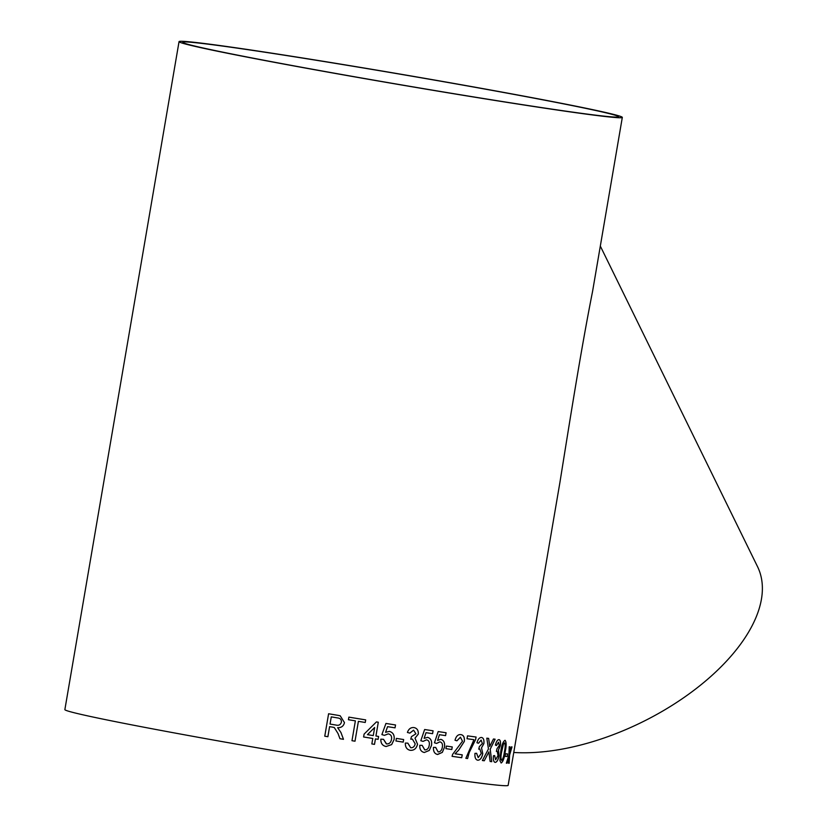 <?xml version="1.0" encoding="UTF-8"?>
<svg xmlns="http://www.w3.org/2000/svg" width="827" height="827" viewBox="0 0 827 827"><rect width="100%" height="100%" fill="white"/><g stroke="black" fill="none" stroke-linecap="round" stroke-linejoin="round"><path stroke-width="1.24" d="M446.384 746.057A224.851 5.251 9.7 0 0 447.407 746.212A224.851 5.251 9.7 0 0 452.255 746.926L451.811 749.51A224.851 5.251 9.7 0 1 446.973 748.797A224.851 5.251 9.7 0 1 445.939 748.652L446.384 746.057M556.178 109.877A224.851 5.251 9.7 0 0 622.317 117.403A224.851 5.251 9.7 0 0 401.571 74.337A224.851 5.251 9.7 0 0 179.045 41.629A224.851 5.251 9.7 0 0 314.663 69.737A224.851 5.251 9.7 0 0 556.178 109.877M179.045 41.629L64.868 709.597A224.851 5.251 9.7 0 0 200.485 737.705A224.851 5.251 9.7 0 0 442 777.845A224.851 5.251 9.7 0 0 508.14 785.371L559.879 482.668C569.627 422.09 580.854 350.493 592.577 291.383L622.317 117.403M505.514 753.759A224.851 5.251 9.7 0 0 507.592 753.924L507.147 756.509A224.851 5.251 9.7 0 1 505.07 756.354L505.514 753.759M505.049 740.289C506.444 741.778 506.496 745.634 505.204 751.846C504.367 758.111 503.023 761.832 501.162 763.011L499.932 760.685L500.78 751.423C501.648 745.148 503.074 741.437 505.049 740.289M494.66 755.578L495.621 759.786L498.03 755.496L497.172 751.154L496.407 751.371L496.965 748.797L499.291 745.592L498.557 742.243L496.5 745.52L495.383 745.096C496.314 741.499 497.513 739.689 498.97 739.648C500.356 739.958 500.811 741.943 500.345 745.613L498.485 749.934L499.053 755.63C498.154 760.034 496.851 762.277 495.135 762.37C493.605 761.956 493.047 759.744 493.45 755.723L494.66 755.578M498.516 742.232L496.458 745.509M488.871 751.888L484.291 760.768A224.851 5.251 9.7 0 1 482.389 760.52L488.457 748.962L486.803 738.17A224.851 5.251 9.7 0 0 488.654 738.408L489.708 746.523L493.45 738.997A224.851 5.251 9.7 0 0 495.115 739.193L490.215 749.221L491.755 761.688A224.851 5.251 9.7 0 1 490.132 761.491L488.871 751.888L484.291 760.768M476.621 753.294L478.202 757.625L481.293 753.459L479.794 748.993L478.75 749.169L479.35 746.595L482.379 743.514L481.128 740.072L478.492 743.246L476.952 742.749C477.985 739.173 479.505 737.415 481.521 737.477C483.485 737.891 484.271 739.938 483.878 743.618L481.541 747.856L482.761 753.676C481.79 758.059 480.105 760.24 477.706 760.199L477.696 760.199C475.566 759.682 474.657 757.398 474.967 753.366L476.621 753.294M481.19 740.082L478.461 743.246M476.063 737.033L475.659 739.359L476.094 737.043A224.851 5.251 9.7 0 1 467.513 735.854L467.017 738.728A224.851 5.251 9.7 0 0 473.943 739.689L465.849 758.297A224.851 5.251 9.7 0 0 467.596 758.535L469.229 752.518L467.596 758.535M475.701 739.369L469.229 752.518L475.659 739.359M452.069 756.323A224.851 5.251 9.7 0 0 461.735 757.718L461.704 757.708A224.81 5.251 9.7 0 1 452.069 756.323L452.617 754.358L462.479 741.209L460.432 737.198L456.917 740.816L455.015 740.248C456.132 736.154 458.096 734.283 460.918 734.624L461.156 734.665M460.515 737.219L456.886 740.806M455.057 753.811L458.706 750.068L464.298 741.437C464.702 737.374 463.575 735.1 460.887 734.614C463.606 735.1 464.743 737.384 464.329 741.447L458.737 750.079L455.057 753.811A224.851 5.251 9.7 0 0 462.231 754.834L461.735 757.718M440.843 739.338C443.861 740.31 445.06 742.966 444.44 747.319L442.29 752.394L437.617 754.493C434.63 753.842 433.224 751.474 433.451 747.381L435.695 747.422L438.103 751.908C440.398 751.908 441.814 750.327 442.342 747.184C442.848 744.145 442.011 742.367 439.84 741.85L436.604 743.421L434.454 742.811L438.186 731.575A224.851 5.251 9.7 0 0 446.104 732.753L445.577 735.616A224.851 5.251 9.7 0 1 439.468 734.717L437.617 740.392L440.874 739.348C443.892 740.31 445.091 742.977 444.471 747.329L442.321 752.394L437.411 754.451M439.809 741.84L436.573 743.421M427.59 737.343C430.826 738.356 432.128 741.033 431.518 745.385L429.275 750.44L424.323 752.487C421.098 751.795 419.589 749.396 419.785 745.292L422.173 745.365L424.778 749.893C427.218 749.924 428.706 748.363 429.244 745.22C429.751 742.181 428.841 740.382 426.515 739.834L423.093 741.374L420.809 740.734L424.644 729.517A224.851 5.251 9.7 0 0 433.09 730.799L432.573 733.673A224.851 5.251 9.7 0 1 426.039 732.681L424.127 738.346L427.673 737.364M426.484 739.824L423.062 741.374M424.323 752.487L429.254 750.44L431.487 745.385C432.107 741.033 430.795 738.346 427.559 737.333M418.307 734.097L418.286 734.087C418.514 730.386 417.066 728.205 413.945 727.564C417.087 728.215 418.534 730.386 418.307 734.097L415.009 738.149L417.552 744.228C416.436 748.58 413.976 750.606 410.192 750.306C406.822 749.541 405.209 747.132 405.344 743.059L407.856 743.153L410.719 747.732C413.066 747.887 414.554 746.595 415.185 743.835L412.384 739.111L410.761 739.173L411.453 736.63L415.909 733.818L413.603 730.169L409.82 733.125L407.411 732.453C408.652 728.918 410.833 727.295 413.965 727.574L414.244 727.626M413.572 730.169L409.789 733.115M410.192 750.306L410.171 750.306C413.955 750.606 416.405 748.58 417.532 744.217L414.989 738.149L418.286 734.087M396.371 738.397A224.851 5.251 9.7 0 0 403.659 739.545L403.214 742.129A224.851 5.251 9.7 0 1 395.937 740.982L396.371 738.397M395.037 727.843A224.851 5.251 9.7 0 1 387.594 726.664L385.568 732.308L389.434 731.388C393.125 732.495 394.675 735.224 394.086 739.586L391.657 744.6L386.085 746.512C382.446 745.737 380.699 743.287 380.833 739.173L383.511 739.307L386.55 743.928C389.31 744.021 390.954 742.491 391.491 739.348C391.998 736.309 390.923 734.479 388.276 733.859L384.462 735.327L381.888 734.614L385.951 723.449A224.851 5.251 9.7 0 0 395.533 724.969L395.037 727.843L395.513 724.969M388.256 733.859L384.441 735.317M386.075 746.512L391.636 744.6L394.065 739.576C394.655 735.224 393.104 732.495 389.424 731.388L389.806 731.461M378.57 736.443L378.084 739.317A224.81 5.251 9.7 0 1 375.427 738.893L375.448 738.904A224.851 5.251 9.7 0 0 378.104 739.328L378.59 736.454A224.851 5.251 9.7 0 1 375.934 736.02L378.301 722.219L375.923 736.02M375.448 738.904L374.507 744.362A224.851 5.251 9.7 0 1 371.84 743.938L372.781 738.47A224.851 5.251 9.7 0 1 363.601 736.981L364.097 734.107L376.43 721.919A224.851 5.251 9.7 0 0 378.301 722.219M351.982 740.703A224.81 5.251 9.7 0 0 355 741.199L358.401 721.351A224.851 5.251 9.7 0 0 365.245 722.467L365.689 719.883L365.234 722.467A224.81 5.251 9.7 0 1 358.391 721.351L355.01 741.199A224.851 5.251 9.7 0 1 351.982 740.703L355.372 720.855A224.851 5.251 9.7 0 1 348.436 719.717L348.87 717.133A224.851 5.251 9.7 0 0 365.689 719.883M340.197 715.8L344.477 722.622L340.207 715.8L338.171 715.365A224.851 5.251 9.7 0 1 328.598 713.763L324.763 736.195A224.851 5.251 9.7 0 0 327.885 736.723L329.601 726.654A224.851 5.251 9.7 0 0 332.795 727.181L334.005 727.44M337.654 727.698L337.643 727.698C341.293 727.843 343.567 726.147 344.477 722.622C343.577 726.158 341.303 727.843 337.654 727.698L340.951 732.526L343.474 739.307A224.851 5.251 9.7 0 1 339.949 738.718L338.026 733.539L334.304 727.543L332.795 727.181M508.812 758.462L507.085 763.197A224.851 5.251 9.7 0 1 506.341 763.145L508.956 755.02L509.205 746.76A224.851 5.251 9.7 0 0 509.949 746.802L509.732 752.518L511.427 746.874A224.851 5.251 9.7 0 0 511.996 746.895L509.618 755.051L509.153 763.28A224.851 5.251 9.7 0 1 508.574 763.269L508.812 758.462M553.563 109.371A221.057 5.169 9.7 0 0 618.575 116.762A221.057 5.169 9.7 0 0 401.55 74.43A221.057 5.169 9.7 0 0 182.788 42.27A221.057 5.169 9.7 0 0 316.11 69.902A221.057 5.169 9.7 0 0 553.563 109.371M600.319 246.084L757.511 566.609A172.626 88.809 153.9 0 1 694.69 689.728A172.626 88.809 153.9 0 1 513.763 752.477M506.341 763.145A224.81 5.251 9.7 0 0 507.044 763.187L508.853 757.563M508.574 763.259A224.81 5.251 9.7 0 0 509.112 763.28L509.153 763.28M511.954 746.884L509.618 755.051M509.577 755.041L509.112 763.28M509.908 746.802L509.732 752.518M324.763 736.195A224.81 5.251 9.7 0 0 327.874 736.712L329.591 726.654A224.81 5.251 9.7 0 0 332.785 727.181M339.949 738.718A224.81 5.251 9.7 0 0 343.463 739.307L340.951 732.526L337.643 727.698M330.045 724.07L331.276 716.875L330.045 724.07A224.851 5.251 9.7 0 0 335.948 725.052C338.729 725.775 340.538 724.824 341.396 722.188C341.53 719.707 340.352 718.301 337.85 717.97L337.85 717.97A224.81 5.251 9.7 0 1 331.265 716.875L331.276 716.875A224.851 5.251 9.7 0 0 337.85 717.97L337.85 717.97M348.436 719.717A224.81 5.251 9.7 0 0 355.362 720.855M363.611 736.981A224.81 5.251 9.7 0 0 372.76 738.47M371.84 743.928A224.81 5.251 9.7 0 0 374.497 744.362L374.507 744.362M375.427 738.893L374.497 744.362M374.631 727.512L367.446 734.655A224.851 5.251 9.7 0 0 373.266 735.596L374.652 727.512L367.446 734.655M383.49 739.307L386.343 743.886M387.594 726.664L387.574 726.664A224.81 5.251 9.7 0 0 395.017 727.843M387.574 726.664L385.568 732.308M395.937 740.982A224.81 5.251 9.7 0 0 403.194 742.129L403.638 739.545M407.825 743.153L410.699 747.732M412.384 739.111L410.74 739.173M422.142 745.365L424.758 749.893M433.059 730.799L432.573 733.673A224.81 5.251 9.7 0 1 426.019 732.67L424.127 738.346M435.664 747.422L438.103 751.908M446.073 732.743L445.577 735.616A224.81 5.251 9.7 0 1 439.437 734.707L437.617 740.392M445.939 748.652A224.81 5.251 9.7 0 0 451.78 749.5L452.224 746.915M462.19 754.834L461.704 757.708M465.849 758.287A224.81 5.251 9.7 0 0 467.555 758.524M473.912 739.679L473.943 739.689A224.81 5.251 9.7 0 1 467.017 738.728M476.579 753.283L478.202 757.625M479.794 748.993L478.709 749.159M481.479 737.467C483.444 737.88 484.229 739.927 483.836 743.607L481.5 747.846L482.72 753.666C481.748 758.049 480.073 760.23 477.675 760.199L477.675 760.199M490.132 761.491A224.81 5.251 9.7 0 0 491.714 761.677L491.755 761.688M495.073 739.193L490.215 749.221M490.173 749.21L491.714 761.677M489.667 746.512L489.532 744.31M488.612 738.397L489.491 744.31M482.399 760.52A224.81 5.251 9.7 0 0 484.25 760.757M494.618 755.568L495.621 759.786M497.172 751.154L496.365 751.371M498.929 739.638C500.314 739.948 500.769 741.933 500.304 745.603L498.443 749.924L499.012 755.62C498.112 760.023 496.81 762.277 495.094 762.36M505.008 740.279C506.403 741.767 506.455 745.623 505.163 751.846C504.325 758.111 502.971 761.822 501.121 763.001M501.689 751.505C500.728 755.899 500.676 758.866 501.565 760.406L501.607 760.416C502.93 759.083 503.86 756.198 504.398 751.764C505.369 747.36 505.431 744.393 504.594 742.873L503.354 744.31L501.741 751.516C500.769 755.899 500.717 758.866 501.607 760.416M504.553 742.863L503.395 744.321L501.741 751.516M505.07 756.343A224.81 5.251 9.7 0 0 507.106 756.509L507.147 756.509M507.54 753.924L507.106 756.509"/></g></svg>
